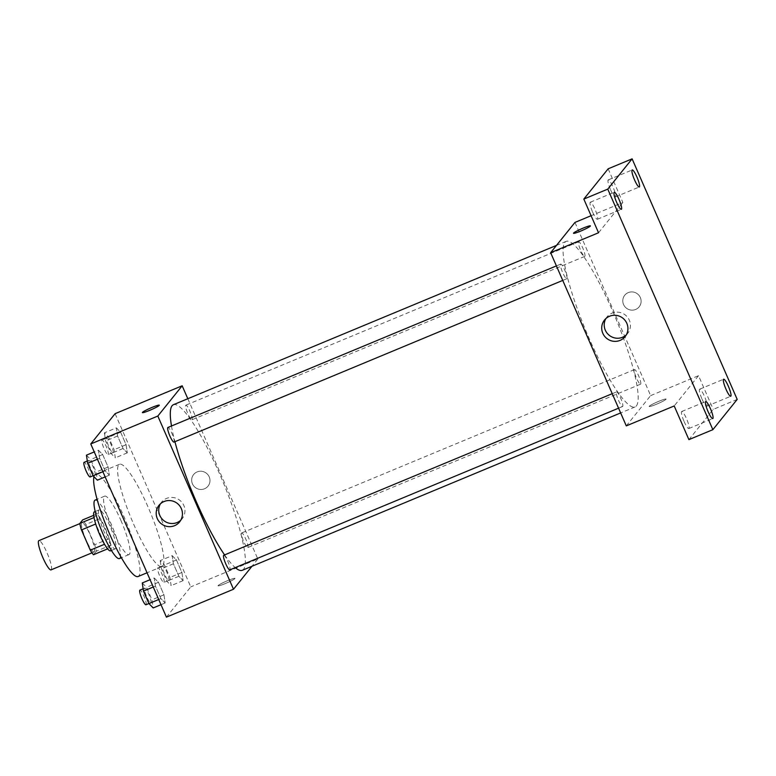 <?xml version="1.0" encoding="UTF-8"?>
<svg xmlns="http://www.w3.org/2000/svg" width="776" height="776" viewBox="0 0 776 776"><rect width="100%" height="100%" fill="white"/><g stroke="black" fill="none" stroke-linecap="round" stroke-linejoin="round"><path stroke-width="0.58" stroke-dasharray="3.88 2.91" d="M51.041 569.875A15.821 2.852 67.4 0 0 51.264 569.691A15.821 2.852 67.4 0 0 47.297 553.453A15.821 2.852 67.4 0 0 38.887 540.649M94.381 551.765A15.821 2.852 67.4 0 0 90.404 535.518A15.821 2.852 67.4 0 0 81.994 522.714A15.821 2.852 67.4 0 0 85.438 538.428A15.821 2.852 67.4 0 0 94.148 551.94A15.821 2.852 67.4 0 0 94.381 551.765M85.845 524.469L94.691 544.723A20.419 3.686 67.4 0 1 96.331 551.193L110.696 545.218A20.419 3.686 67.4 0 0 109.067 538.748L100.22 518.494L85.845 524.469A20.419 3.686 67.4 0 0 82.663 519.92M96.331 551.193L93.479 554.733M109.067 538.748L94.691 544.723M110.696 545.218L107.621 548.855M100.22 518.494A20.419 3.686 67.4 0 0 97.039 513.945L93.683 515.342M107.854 548.758A20.419 3.686 67.4 0 1 104.673 544.209L95.826 523.955A20.419 3.686 67.4 0 1 94.187 517.485L97.039 513.945M94.342 511.869A21.098 3.802 -112.6 0 1 105.148 527.99A21.098 3.802 -112.6 0 1 110.551 550.834M109.94 526.002A21.098 3.802 67.4 0 0 99.134 509.88A21.098 3.802 67.4 0 0 103.722 530.823A21.098 3.802 67.4 0 0 115.333 548.836A21.098 3.802 67.4 0 0 115.643 548.603A21.098 3.802 67.4 0 0 109.94 526.002M95.079 500.142A31.651 5.713 -112.6 0 1 111.288 524.314A31.651 5.713 -112.6 0 1 119.388 558.584M120.872 520.327A31.651 5.713 -112.6 0 1 128.971 554.597A31.651 5.713 -112.6 0 1 111.54 527.564A31.651 5.713 -112.6 0 1 104.663 496.155A31.651 5.713 -112.6 0 1 120.872 520.327M93.954 476.668A55.387 9.991 -112.6 0 1 95.545 474.243A55.387 9.991 -112.6 0 1 123.908 516.544A55.387 9.991 -112.6 0 1 138.079 576.51M147.867 506.582A55.387 9.991 67.4 0 0 119.494 464.281A55.387 9.991 67.4 0 0 131.542 519.251A55.387 9.991 67.4 0 0 162.038 566.548A55.387 9.991 67.4 0 0 162.834 565.927A55.387 9.991 67.4 0 0 147.867 506.582M116.371 427.857L120.619 432.222L126.081 444.716L127.293 452.864L123.035 448.499L117.583 436.005L116.371 427.857L120.619 432.222L126.081 444.716L127.293 452.864L123.035 448.499L117.583 436.005L116.371 427.857L104.391 432.843L108.64 437.198L114.101 449.702L115.314 457.84L111.065 453.485L105.604 440.981L104.391 432.843M98.416 450.187L102.665 454.542L108.126 467.045L109.338 475.184L105.09 470.828L99.629 458.325L98.416 450.187L102.665 454.542L108.126 467.045L109.338 475.184L105.09 470.828L99.629 458.325L98.416 450.187L94.245 451.923M115.1 413.686L190.77 586.879L166.433 617.143M172.194 555.645L176.443 560L181.904 572.494L183.117 580.642L178.868 576.277L173.407 563.783L172.194 555.645L176.443 560L181.904 572.494L183.117 580.642L178.868 576.277L173.407 563.783L172.194 555.645L160.215 560.621L164.473 564.976L169.934 577.48L171.137 585.618L166.888 581.263L161.427 568.76L160.215 560.621M154.24 577.965L158.488 582.32L163.949 594.823L165.162 602.962L160.913 598.606L155.452 586.103L154.24 577.965L158.488 582.32L163.949 594.823L165.162 602.962L160.913 598.606L155.452 586.103L154.24 577.965L150.078 579.701M187.811 398.728L257.826 558.992L190.77 586.879M204.515 488.783A9.234 9.031 -141.2 0 0 206.494 473.321A9.234 9.031 -141.2 0 0 193.593 485.786A9.234 9.031 -141.2 0 0 208.026 486.145A9.234 9.031 -141.2 0 0 206.494 473.321A9.234 9.031 -141.2 0 0 193.593 485.786A9.234 9.031 -141.2 0 0 204.515 488.783M242.267 570.312A89.667 16.18 67.4 0 0 243.557 569.303A89.667 16.18 67.4 0 0 221.063 477.259A89.667 16.18 67.4 0 0 173.397 404.723M171.486 425.995A89.667 16.18 67.4 0 0 174.93 441.699M224.594 554.908A89.667 16.18 67.4 0 0 235.264 567.605M257.826 558.992L251.967 566.276M173.979 442.097A7.915 1.426 67.4 0 0 174.096 442.01A7.915 1.426 67.4 0 0 172.107 433.891A7.915 1.426 67.4 0 0 167.897 427.489M192.05 419.68A7.915 1.426 67.4 0 0 190.062 411.561A7.915 1.426 67.4 0 0 185.852 405.159A7.915 1.426 67.4 0 0 187.579 413.016A7.915 1.426 67.4 0 0 191.934 419.777A7.915 1.426 67.4 0 0 192.05 419.68M247.874 547.468A7.915 1.426 67.4 0 0 245.885 539.339A7.915 1.426 67.4 0 0 241.685 532.947A7.915 1.426 67.4 0 0 243.402 540.794A7.915 1.426 67.4 0 0 247.757 547.555A7.915 1.426 67.4 0 0 247.874 547.468M223.731 555.267A7.915 1.426 -112.6 0 1 228.086 562.028A7.915 1.426 -112.6 0 1 229.803 569.875M234.886 578.605A9.234 0.892 -23.6 0 0 234.963 578.392A9.234 0.892 -23.6 0 0 226.146 581.273A9.234 0.892 -23.6 0 0 218.046 585.783A9.234 0.892 -23.6 0 0 226.088 583.232A9.234 0.892 -23.6 0 0 234.886 578.605A9.234 0.892 -23.6 0 0 234.963 578.392A9.234 0.892 -23.6 0 0 226.146 581.273A9.234 0.892 -23.6 0 0 218.046 585.783A9.234 0.892 -23.6 0 0 226.088 583.232A9.234 0.892 -23.6 0 0 234.886 578.595M159.293 405.198L159.293 405.198A9.234 0.892 156.4 0 1 151.194 409.709A9.234 0.892 156.4 0 1 142.377 412.589L142.377 412.589M160.389 503.857A13.231 12.949 38.8 0 1 179.945 500.394A13.231 12.949 38.8 0 1 180.76 520.23M636.368 405.935A89.667 16.18 67.4 0 0 613.865 313.882A89.667 16.18 67.4 0 0 566.199 241.355A89.667 16.18 67.4 0 0 585.696 330.363A89.667 16.18 67.4 0 0 635.069 406.944A89.667 16.18 67.4 0 0 636.368 405.935M616.416 391.987A7.915 1.426 -112.6 0 1 616.532 391.899A7.915 1.426 -112.6 0 1 620.887 398.651A7.915 1.426 -112.6 0 1 622.604 406.508A7.915 1.426 -112.6 0 1 618.404 400.106A7.915 1.426 -112.6 0 1 616.416 391.987M584.852 256.313A7.915 1.426 67.4 0 0 582.863 248.194A7.915 1.426 67.4 0 0 578.653 241.792A7.915 1.426 67.4 0 0 580.38 249.649A7.915 1.426 67.4 0 0 584.735 256.4A7.915 1.426 67.4 0 0 584.852 256.313M640.675 384.091A7.915 1.426 67.4 0 0 638.687 375.972A7.915 1.426 67.4 0 0 634.487 369.57A7.915 1.426 67.4 0 0 636.204 377.427A7.915 1.426 67.4 0 0 640.559 384.178A7.915 1.426 67.4 0 0 640.675 384.091M566.897 278.642A7.915 1.426 67.4 0 0 564.909 270.514A7.915 1.426 67.4 0 0 560.708 264.112A7.915 1.426 67.4 0 0 562.425 271.969A7.915 1.426 67.4 0 0 566.781 278.73A7.915 1.426 67.4 0 0 566.897 278.642M574.967 222.421L650.637 395.615L626.3 425.878M608.151 168.819L622.866 202.497L591.089 215.718M737.2 399.407L713.251 409.369L688.913 439.633M650.637 395.615L698.536 375.691L713.251 409.369M635.641 309.469A9.234 9.031 -141.2 0 0 637.62 294.007A9.234 9.031 -141.2 0 0 624.719 306.471A9.234 9.031 -141.2 0 0 639.152 306.83A9.234 9.031 -141.2 0 0 637.62 294.007A9.234 9.031 -141.2 0 0 624.719 306.471A9.234 9.031 -141.2 0 0 635.641 309.469M598.538 232.761L622.866 202.497M698.536 375.691L674.198 405.955M666.012 399.291A9.234 0.892 -23.6 0 0 666.089 399.077A9.234 0.892 -23.6 0 0 657.272 401.958A9.234 0.892 -23.6 0 0 649.173 406.469A9.234 0.892 -23.6 0 0 657.214 403.927A9.234 0.892 -23.6 0 0 666.012 399.291A9.234 0.892 -23.6 0 0 666.08 399.077A9.234 0.892 -23.6 0 0 657.272 401.958A9.234 0.892 -23.6 0 0 649.163 406.469A9.234 0.892 -23.6 0 0 657.214 403.918A9.234 0.892 -23.6 0 0 666.012 399.291M590.42 225.894L590.42 225.884A9.234 0.892 156.4 0 1 590.42 225.894A9.234 0.892 156.4 0 1 582.32 230.404A9.234 0.892 156.4 0 1 573.503 233.285A9.234 0.892 156.4 0 1 573.503 233.275L573.503 233.275M605.881 318.567A13.231 12.949 38.8 0 1 625.437 315.105A13.231 12.949 38.8 0 1 626.251 334.951M610.615 189.897A9.234 1.668 67.4 0 0 615.339 196.949A9.234 1.668 67.4 0 0 613.331 187.782A9.234 1.668 67.4 0 0 608.248 179.906A9.234 1.668 67.4 0 0 610.615 189.897M592.66 212.217A9.234 1.668 67.4 0 0 597.384 219.269A9.234 1.668 67.4 0 0 595.376 210.112A9.234 1.668 67.4 0 0 590.293 202.226A9.234 1.668 67.4 0 0 592.66 212.217M702.047 399.174A9.234 1.668 67.4 0 0 706.771 406.226A9.234 1.668 67.4 0 0 704.763 397.06A9.234 1.668 67.4 0 0 699.68 389.183A9.234 1.668 67.4 0 0 702.047 399.174M684.092 421.494A9.234 1.668 67.4 0 0 688.816 428.546A9.234 1.668 67.4 0 0 686.808 419.389A9.234 1.668 67.4 0 0 681.726 411.503A9.234 1.668 67.4 0 0 684.092 421.494M142.27 582.951L146.519 587.306L151.98 599.809L153.182 607.947M150.883 602.661A7.915 1.426 67.4 0 0 148.895 594.542A7.915 1.426 67.4 0 0 144.685 588.14A7.915 1.426 67.4 0 0 146.412 595.997A7.915 1.426 67.4 0 0 150.767 602.748A7.915 1.426 67.4 0 0 150.883 602.661M158.488 582.32L146.519 587.306M163.949 594.823L151.98 599.809M165.162 602.962L161.001 604.698M160.913 598.606L158.731 599.518M155.452 586.103L153.27 587.015M145.975 604.747A7.915 1.426 67.4 0 0 146.092 604.659A7.915 1.426 67.4 0 0 144.103 596.531A7.915 1.426 67.4 0 0 139.893 590.138M86.437 455.163L90.695 459.528L96.156 472.021L97.359 480.169M95.05 474.883A7.915 1.426 67.4 0 0 93.072 466.764A7.915 1.426 67.4 0 0 88.862 460.362A7.915 1.426 67.4 0 0 90.579 468.219A7.915 1.426 67.4 0 0 94.944 474.97A7.915 1.426 67.4 0 0 95.05 474.883M102.665 454.542L90.695 459.528M108.126 467.045L96.156 472.021M109.338 475.184L105.167 476.92M105.09 470.828L102.907 471.73M99.629 458.325L97.446 459.237M90.152 476.968A7.915 1.426 67.4 0 0 90.258 476.871A7.915 1.426 67.4 0 0 88.28 468.752A7.915 1.426 67.4 0 0 84.07 462.35M168.829 580.341A7.915 1.426 67.4 0 0 166.85 572.213A7.915 1.426 67.4 0 0 162.64 565.82A7.915 1.426 67.4 0 0 164.366 573.668A7.915 1.426 67.4 0 0 168.722 580.429A7.915 1.426 67.4 0 0 168.829 580.341M176.443 560L164.473 564.976M181.904 572.494L169.934 577.48M183.117 580.642L171.137 585.618M178.868 576.277L166.888 581.263M173.407 563.783L161.427 568.76M164.046 582.33A7.915 1.426 67.4 0 0 162.058 574.211A7.915 1.426 67.4 0 0 157.848 567.809A7.915 1.426 67.4 0 0 159.575 575.666A7.915 1.426 67.4 0 0 163.93 582.417A7.915 1.426 67.4 0 0 164.046 582.33M113.005 452.553A7.915 1.426 67.4 0 0 111.026 444.435A7.915 1.426 67.4 0 0 106.816 438.033A7.915 1.426 67.4 0 0 108.533 445.89A7.915 1.426 67.4 0 0 112.889 452.65A7.915 1.426 67.4 0 0 113.005 452.553M120.619 432.222L108.64 437.198M126.081 444.716L114.101 449.702M127.293 452.864L115.314 457.84M123.035 448.499L111.065 453.485M117.583 436.005L105.604 440.981M108.213 454.552A7.915 1.426 67.4 0 0 106.234 446.433A7.915 1.426 67.4 0 0 102.025 440.031A7.915 1.426 67.4 0 0 103.742 447.878A7.915 1.426 67.4 0 0 108.106 454.639A7.915 1.426 67.4 0 0 108.213 454.552M91.995 552.832L94.148 551.94M79.85 523.616L81.994 522.714M99.134 509.88L95.206 511.51M115.333 548.836L111.404 550.475M104.663 496.155L97.087 499.298M128.971 554.597L121.395 557.74M119.494 464.281L95.545 474.243M162.038 566.548L147.052 572.785M161.524 502.188L159.002 505.322M182.137 518.775L179.625 521.899M566.199 241.355L556.489 245.391M635.069 406.944L620.645 412.939M618.569 408.186L622.604 406.508M612.235 393.684L616.532 391.899M578.653 241.792L185.852 405.159M584.735 256.4L191.934 419.777M634.487 369.57L241.685 532.947M640.559 384.178L247.757 547.555M560.708 264.112L556.411 265.906M566.781 278.73L562.745 280.408M607.016 316.899L604.504 320.032M627.638 333.486L625.116 336.609M615.339 196.949L639.288 186.987M608.248 179.906L632.207 169.944M706.771 406.226L730.72 396.264M699.68 389.183L723.63 379.221M688.816 428.546L712.766 418.584M681.726 411.503L705.685 401.541M597.384 219.269L621.343 209.307M590.293 202.226L614.252 192.264M144.685 588.14L143.133 588.79M150.767 602.748L148.905 603.524M88.862 460.362L87.31 461.012M94.944 474.97L93.081 475.746M162.64 565.82L157.848 567.809M168.722 580.429L163.93 582.417M106.816 438.033L102.025 440.031M112.889 452.65L108.106 454.639"/><path stroke-width="1.16" d="M79.85 523.616L38.887 540.649A15.821 2.852 67.4 0 0 42.321 556.353A15.821 2.852 67.4 0 0 51.041 569.875L91.995 552.832M104.527 544.267L90.297 550.184L81.451 529.93A20.419 3.686 67.4 0 1 79.821 523.46L82.663 519.92L93.683 515.342M90.297 550.184A20.419 3.686 67.4 0 0 93.479 554.733L107.621 548.855M111.404 550.475L110.551 550.834A21.098 3.802 -112.6 0 1 98.93 532.811A21.098 3.802 -112.6 0 1 94.342 511.869L95.206 511.51M95.7 524.013L81.451 529.93M94.012 517.563L79.821 523.46M121.395 557.74L119.388 558.584A31.651 5.713 -112.6 0 1 101.966 531.55A31.651 5.713 -112.6 0 1 95.079 500.142L97.087 499.298M147.052 572.785L138.079 576.51A55.387 9.991 -112.6 0 1 110.24 535.392A55.387 9.991 -112.6 0 1 93.954 476.668M251.967 566.276L233.498 589.246L166.433 617.143L90.763 443.95L115.1 413.686L182.166 385.788L187.811 398.728M556.489 245.391L173.397 404.723A89.667 16.18 67.4 0 0 171.486 425.995M174.93 441.699A89.667 16.18 67.4 0 0 224.594 554.908M235.264 567.605A89.667 16.18 67.4 0 0 242.267 570.312L620.645 412.939M233.498 589.246L157.829 416.052L182.166 385.788M556.411 265.906L167.897 427.489A7.915 1.426 67.4 0 0 169.624 435.346A7.915 1.426 67.4 0 0 173.979 442.097L562.745 280.408M618.569 408.186L229.803 569.875A7.915 1.426 -112.6 0 1 225.603 563.483A7.915 1.426 -112.6 0 1 223.614 555.354A7.915 1.426 -112.6 0 1 223.731 555.267L612.235 393.684M157.829 416.052L90.763 443.95M174.59 525.672A13.231 12.949 38.8 0 1 159.002 505.322A13.231 12.949 38.8 0 1 177.432 503.517A13.231 12.949 38.8 0 1 174.59 525.672M142.377 412.589A9.234 0.892 156.4 0 1 142.454 412.386A9.234 0.892 156.4 0 1 151.252 407.749A9.234 0.892 156.4 0 1 159.293 405.198A9.234 0.892 156.4 0 1 151.194 409.709A9.234 0.892 156.4 0 1 142.377 412.589A9.234 0.892 156.4 0 1 142.454 412.376A9.234 0.892 156.4 0 1 151.242 407.749A9.234 0.892 156.4 0 1 159.293 405.198M180.76 520.23A13.231 12.949 38.8 0 1 160.389 503.857M712.863 429.671L607.773 189.121L632.11 158.857L737.2 399.407L712.863 429.671L688.913 439.633L674.198 405.955L626.3 425.878L550.63 252.685L574.967 222.421L591.089 215.718M632.11 158.857L608.151 168.819L583.824 199.083L607.773 189.121M550.63 252.685L598.538 232.761L583.824 199.083M620.082 340.383A13.231 12.949 38.8 0 1 604.504 320.032A13.231 12.949 38.8 0 1 622.924 318.228A13.231 12.949 38.8 0 1 620.082 340.383M573.503 233.275A9.234 0.892 156.4 0 1 573.58 233.072A9.234 0.892 156.4 0 1 582.378 228.435A9.234 0.892 156.4 0 1 590.42 225.884A9.234 0.892 156.4 0 1 582.32 230.394A9.234 0.892 156.4 0 1 573.503 233.275A9.234 0.892 156.4 0 1 573.58 233.072A9.234 0.892 156.4 0 1 582.369 228.445A9.234 0.892 156.4 0 1 590.42 225.884M626.251 334.951A13.231 12.949 38.8 0 1 605.881 318.567M618.976 199.316A9.234 1.668 -112.6 0 1 621.343 209.307A9.234 1.668 -112.6 0 1 616.61 202.255A9.234 1.668 -112.6 0 1 614.252 192.264A9.234 1.668 -112.6 0 1 618.976 199.316M710.409 408.593A9.234 1.668 -112.6 0 1 712.766 418.584A9.234 1.668 -112.6 0 1 708.042 411.532A9.234 1.668 -112.6 0 1 705.685 401.541A9.234 1.668 -112.6 0 1 710.409 408.593M728.363 386.273A9.234 1.668 -112.6 0 1 730.72 396.264A9.234 1.668 -112.6 0 1 725.996 389.212A9.234 1.668 -112.6 0 1 723.63 379.221A9.234 1.668 -112.6 0 1 728.363 386.273M636.931 176.996A9.234 1.668 -112.6 0 1 639.288 186.987A9.234 1.668 -112.6 0 1 634.564 179.935A9.234 1.668 -112.6 0 1 632.207 169.944A9.234 1.668 -112.6 0 1 636.931 176.996M161.001 604.698L153.182 607.947L148.934 603.582L143.473 591.089L142.27 582.951L150.078 579.701M158.731 599.518L148.934 603.582M153.27 587.015L143.473 591.089M143.133 588.79L139.893 590.138A7.915 1.426 67.4 0 0 141.62 597.986A7.915 1.426 67.4 0 0 145.975 604.747L148.905 603.524M105.167 476.92L97.359 480.169L93.11 475.804L87.649 463.311L86.437 455.163L94.245 451.923M102.907 471.73L93.11 475.804M97.446 459.237L87.649 463.311M87.31 461.012L84.07 462.35A7.915 1.426 67.4 0 0 85.796 470.207A7.915 1.426 67.4 0 0 90.152 476.968L93.081 475.746"/></g></svg>
